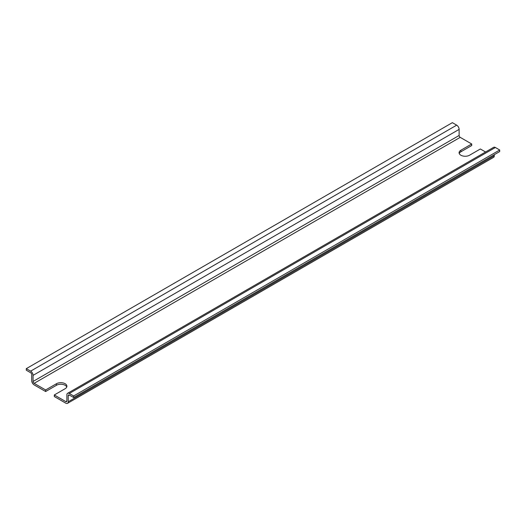 <?xml version="1.0" encoding="UTF-8"?>
<svg xmlns="http://www.w3.org/2000/svg" width="526" height="526" viewBox="0 0 526 526"><rect width="100%" height="100%" fill="white"/><g stroke="black" fill="none" stroke-linecap="round" stroke-linejoin="round"><path stroke-width="0.79" d="M66.763 386.998A6.121 3.531 0 0 0 62.489 384.388A6.121 3.531 0 0 0 56.46 385.282L45.644 391.528L45.644 389.97L56.46 383.717A6.121 3.531 180 0 1 63.133 382.954A6.121 3.531 180 0 1 66.914 386.222A6.121 3.531 180 0 1 65.119 388.721L54.296 394.967L54.296 396.525L65.796 403.166A3.445 1.986 60 0 0 67.519 403.337A3.445 1.986 60 0 0 68.229 401.759L68.229 395.67A1.532 0.881 -120 0 1 68.544 394.967A1.532 0.881 -120 0 1 69.314 395.046L68.229 395.67M485.57 151.994L480.356 148.983L469.54 155.229A6.121 3.531 180 0 1 462.867 155.992A6.121 3.531 180 0 1 459.086 152.731A6.121 3.531 180 0 1 460.881 150.232L471.704 143.986L471.704 145.544L460.881 151.79A6.121 3.531 0 0 0 459.237 153.513M54.296 394.967L65.796 401.601A1.532 0.881 -120 0 0 66.559 401.68A1.532 0.881 -120 0 0 66.874 400.976L66.874 394.888A3.445 1.986 60 0 1 67.591 393.31A3.445 1.986 60 0 1 69.314 393.481L73.64 395.979L73.64 397.544L69.314 395.046M73.64 397.544L499.7 151.56L499.7 149.995L495.374 147.497A3.445 1.986 -120 0 0 493.651 147.326L67.591 393.31M67.519 403.337L493.579 157.353A3.445 1.986 -120 0 0 494.289 155.775L494.289 154.683M471.704 143.986L460.204 137.345A1.532 0.881 60 0 1 459.126 135.471L459.126 129.383A3.445 1.986 -120 0 0 456.686 125.162L452.36 122.663L26.3 368.647L30.626 371.146A3.445 1.986 60 0 1 33.066 375.367L33.066 381.455A1.532 0.881 -120 0 0 34.144 383.329L45.644 389.97M499.7 149.995L73.64 395.979M45.644 391.528L34.144 384.894A3.445 1.986 60 0 1 31.711 380.673L31.711 374.584A1.532 0.881 -120 0 0 30.626 372.71L26.3 370.212L26.3 368.647M56.46 383.717L56.46 385.282M460.881 150.232L460.881 151.79M66.874 400.976L65.796 401.601M460.204 137.345L34.144 383.329M459.126 129.383L33.066 375.367M456.686 125.162L30.626 371.146M459.126 135.471L33.066 381.455M495.374 147.497L69.314 393.481M494.289 155.775L68.229 401.759"/></g></svg>
